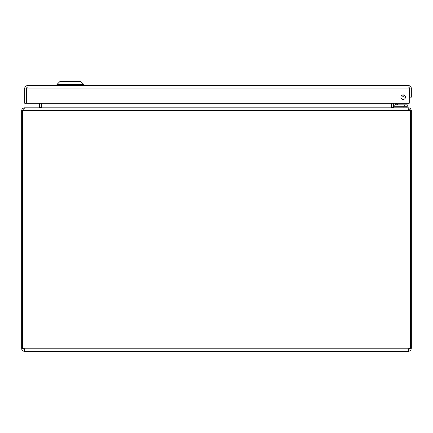 <?xml version="1.0" encoding="UTF-8"?>
<svg xmlns="http://www.w3.org/2000/svg" width="433" height="433" viewBox="0 0 433 433"><rect width="100%" height="100%" fill="white"/><g stroke="black" fill="none" stroke-linecap="round" stroke-linejoin="round"><path stroke-width="0.65" d="M408.784 87.266L409.548 88.029L409.548 97.154L411.35 97.154L411.35 88.029L410.793 86.427L408.784 85.463L409.201 87.39M405.477 97.154A2.289 2.289 0 0 1 402.046 99.135A2.289 2.289 0 0 1 402.046 95.173A2.289 2.289 0 0 1 405.477 97.154M409.548 88.029L411.35 88.029M26.846 87.39L27.257 85.463L25.255 86.427L24.697 88.029L24.697 103.243L26.5 103.243L26.5 88.029L24.697 88.029M27.257 87.266L26.5 88.029M27.257 85.463L408.784 85.463M26.765 103.243L26.765 88.029L409.277 88.029L409.277 103.243L26.765 103.243M56.94 84.505L59.814 81.626L80.911 81.626L83.786 84.505L56.94 84.505L56.94 85.463M41.416 107.4L41.438 103.243M24.216 107.979L38.878 107.812L39.636 107.048L39.636 103.243M391.562 103.243L391.584 107.4M393.537 107.536L393.364 103.243M41.709 103.243L41.709 107.048L391.291 107.048L391.291 103.243M41.709 107.048L39.143 107.812M391.291 107.048L393.857 107.812M23.452 110.372L24.481 107.812L408.519 107.812L409.548 110.372M24.216 107.812L22.207 108.775L21.65 110.372L21.65 348.213L22.554 348.213M410.446 348.213L411.35 348.213L411.35 110.372L410.387 108.369L408.784 107.812L394.122 107.812M408.519 109.614L409.277 110.372L21.65 110.372M411.35 110.372L409.277 110.372M22.727 348.213L23.452 348.213L23.452 348.809L24.216 349.572L24.216 351.374L22.63 350.827L21.877 349.869L21.65 348.213M410.446 110.372L410.446 348.267A1.705 1.705 0 0 0 408.492 348.809L408.135 350.622L408.492 351.374L408.27 349.539L408.784 349.572L409.548 348.809L409.548 348.213L410.273 348.213M21.65 348.809L23.452 348.809M22.554 110.372L22.554 348.267A1.705 1.705 0 0 1 24.508 348.809L24.86 350.827L24.216 351.374M24.216 349.572L24.73 349.534L24.508 351.374L408.784 351.374L408.784 349.572M411.35 348.213L410.803 350.389L408.784 351.374M409.548 348.809L411.35 348.809M24.73 349.539L24.508 348.809L408.492 348.809M406.933 107.812L406.933 106.302M403.892 107.812L403.892 106.302L393.537 106.302L393.537 107.806M404.254 95.412L403.459 94.897L404.254 95.412M403.448 94.887L403.442 94.881A2.192 2.192 0 0 0 404.812 95.536M395.031 103.243L395.031 104.207A0.655 0.655 0 0 0 395.692 104.862L407.307 104.862L407.307 106.302L395.692 106.302A2.095 2.095 0 0 1 393.597 104.207L393.597 103.243L393.597 104.207M395.73 104.862L397.223 104.862M397.445 104.456L396.336 103.243M403.318 94.87A2.279 2.279 0 0 0 404.898 95.628M405.477 97.041A3.718 3.718 0 0 1 401.851 95.298M395.031 104.207L395.941 103.952L395.692 104.862L398.457 104.862A1.218 1.218 0 0 1 397.597 104.505L395.941 103.952L395.708 103.243M409.277 88.186A1.819 1.819 0 0 1 409.488 89.398L409.277 90.589L409.488 89.398M39.636 107.048L41.438 107.048M393.364 107.048L391.562 107.048M404.26 106.302L404.26 104.862M83.786 84.505L83.786 85.463"/></g></svg>
